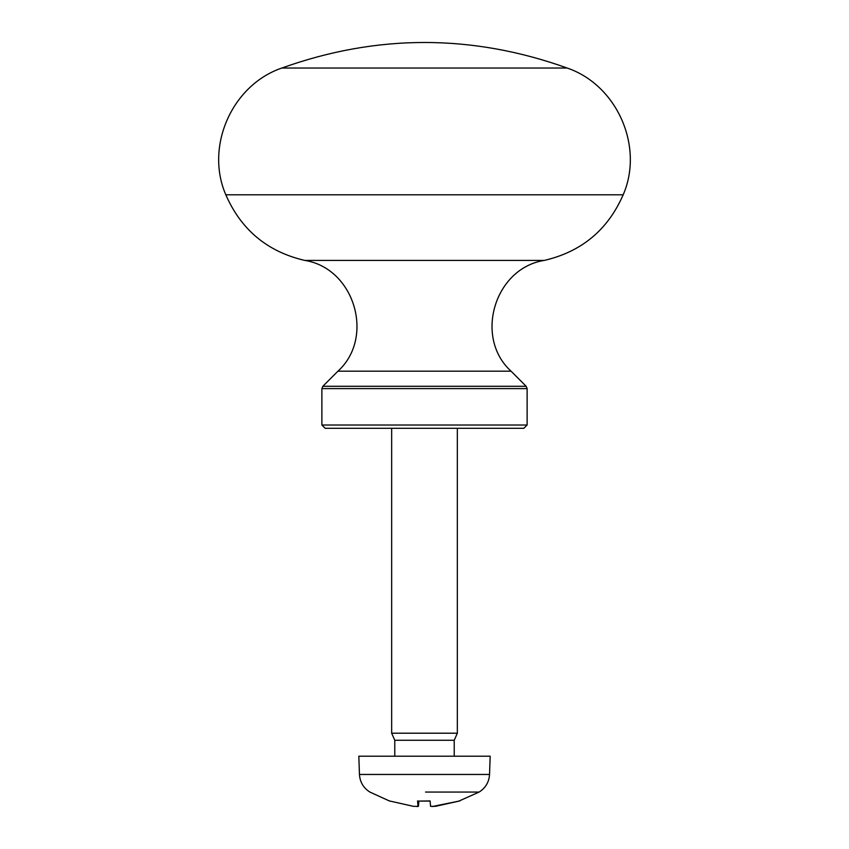<?xml version="1.0" encoding="UTF-8"?>
<svg xmlns="http://www.w3.org/2000/svg" width="849" height="849" viewBox="0 0 849 849"><rect width="100%" height="100%" fill="white"/><g stroke="black" fill="none" stroke-linecap="round" stroke-linejoin="round"><path stroke-width="1.27" d="M321.877 425.02L325.167 428.299L523.833 428.299L527.123 425.02L321.877 425.02L321.877 388.609L527.123 388.609L526.157 386.295L322.843 386.295L337.944 371.183C375.205 337.35 354.383 268.082 304.642 260.399C267.403 251.707 241.127 229.835 225.823 194.792C204.811 146.506 231.979 85.006 281.826 68.037L567.174 68.037C472.055 33.971 376.935 33.971 281.815 68.047M391.665 428.299L391.665 733.207L457.335 733.207L454.226 740.264L454.226 756.194M432.13 806.55L459.787 800.936L435.314 806.348L430.57 806.348L430.093 800.936L417.581 801.095M358.819 756.194L359.456 774.458C359.955 782.088 363.425 787.946 369.867 792.053L389.68 801.095M425.551 792.053L479.133 792.053C485.575 787.946 489.045 782.088 489.544 774.458L359.477 774.458M416.87 806.55L418.43 806.348L418.897 801.095M417.559 800.936L418.016 806.348L413.442 806.348L389.447 800.936M418.016 806.348L418.472 801.095L418.016 806.348M358.84 756.194L490.181 756.194L489.544 774.458M430.57 806.348L430.093 800.936M391.665 733.207L394.774 740.264L454.226 740.264M526.157 386.295L511.056 371.183L337.944 371.183M304.642 260.399L544.358 260.399C581.597 251.707 607.873 229.835 623.177 194.792L225.823 194.792M527.123 425.02L527.123 388.609M321.877 388.609L322.843 386.295M623.177 194.792C644.189 146.506 617.021 85.006 567.174 68.037M544.358 260.399C494.617 268.082 473.795 337.35 511.056 371.183M457.335 428.299L457.335 733.207M458.874 801.095L479.133 792.053M417.634 801.095L430.061 801.095M430.103 801.095L418.939 801.095M394.774 740.264L394.774 756.194"/></g></svg>
